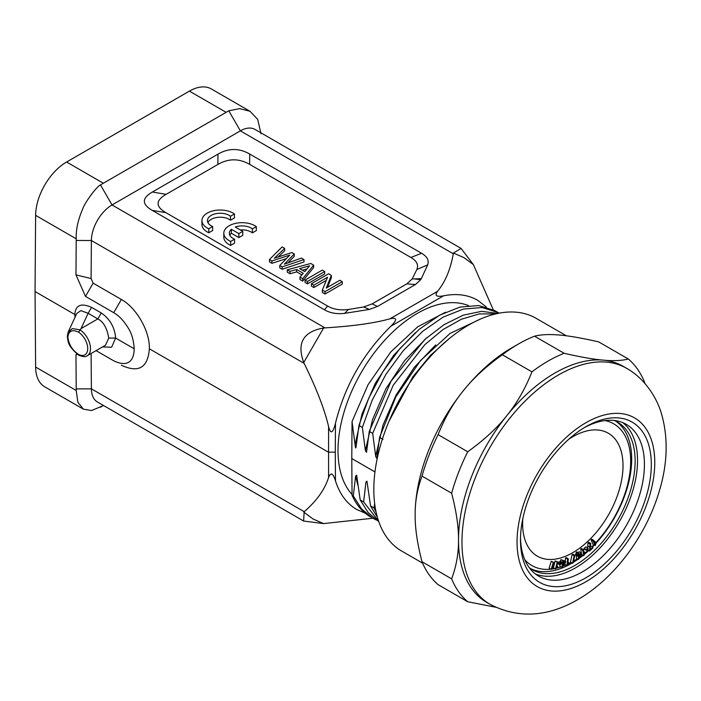 <?xml version="1.0" encoding="UTF-8"?>
<svg xmlns="http://www.w3.org/2000/svg" width="701" height="701" viewBox="0 0 701 701"><rect width="100%" height="100%" fill="white"/><g stroke="black" fill="none" stroke-linecap="round" stroke-linejoin="round"><path stroke-width="1.05" d="M327.507 287.384L331.336 277.745L331.336 275.362L326.272 288.093L339.827 280.269L342.272 281.679L325.062 291.616L322.355 290.056L327.569 277.237L313.864 285.149L311.419 283.739L328.638 273.802L331.336 275.362M342.272 281.679L342.272 284.063L325.062 293.999L322.355 292.44L322.355 290.056M326.307 280.356L313.864 287.533L311.419 286.122L311.419 283.739M324.712 271.532L324.712 273.925L307.494 283.861L305.049 282.45L305.049 280.067L322.267 270.122L324.712 271.532L307.494 281.478L305.049 280.067M302.701 278.709L302.701 281.092L313.627 267.528L313.627 265.136L302.701 278.709L299.975 277.132L303.261 273.285L296.663 269.473L289.986 271.366L287.261 269.797L310.762 263.488L313.627 265.136M302.701 281.092L299.975 279.524L299.975 277.132M301.903 274.88L296.663 271.857L289.986 273.749L287.261 272.181L287.261 269.797M278.131 256.995L284.659 250.8L284.659 248.417L274.319 258.231L291.835 252.553L294.28 253.964L284.352 264.189L301.412 258.091L303.989 259.572L282.214 266.879L279.769 265.469L289.767 255.111L271.909 260.93L269.464 259.519L282.126 246.945L284.659 248.417M287.901 262.919L294.28 256.347L294.28 253.964M282.214 266.879L282.214 269.263L303.989 261.955L303.989 259.572M282.214 269.263L279.769 267.852L279.769 265.469M271.909 260.93L271.909 263.313L286.411 258.59M271.909 263.313L269.464 261.902L269.464 259.519M415.027 279.016L420.714 279.673L421.336 278.612L412.153 278.972L406.86 283.844L372.117 303.901L363.661 306.959L348.485 309.465C340.362 310.534 333.396 309.395 327.586 306.03L165.927 212.692C155.429 206.585 155.482 200.477 166.084 194.352L217.88 164.455C228.473 158.33 239.059 158.295 249.635 164.358L410.9 257.46C416.718 260.825 418.707 264.847 416.858 269.508L412.153 278.98M230.655 245.42L234.555 243.168L234.555 239.19A12.749 7.361 180 0 1 229.341 233.258A12.749 7.361 180 0 1 231.356 229.288L231.356 233.258L238.866 237.595L242.774 235.343L242.774 231.365L235.273 227.036A12.749 7.361 180 0 1 252.378 228.903L252.378 232.872L256.321 230.594L256.321 226.625A18.261 10.541 0 0 0 236.027 223.269A18.261 10.541 0 0 0 223.821 233.214A18.261 10.541 0 0 0 230.655 241.442L230.655 245.42A18.261 10.541 0 0 1 223.821 237.192L223.821 233.214M240.312 229.946A12.749 7.361 180 0 1 252.378 232.872M229.814 235.247A12.749 7.361 180 0 1 231.356 233.258M208.775 232.758L212.675 230.506L212.675 226.537A12.749 7.361 180 0 1 207.47 220.596A12.749 7.361 180 0 1 216.25 213.603A12.749 7.361 180 0 1 230.498 216.241L230.498 220.219L234.441 217.941L234.441 213.963A18.261 10.541 0 0 0 214.147 210.615A18.261 10.541 0 0 0 201.941 220.561A18.261 10.541 0 0 0 208.775 228.78L208.775 232.758A18.261 10.541 0 0 1 201.941 224.53L201.941 220.561M207.943 222.585A12.749 7.361 180 0 1 217.941 217.328A12.749 7.361 180 0 1 230.498 220.219M313.864 285.149L313.864 287.533M325.062 291.616L325.062 293.999M307.494 281.478L307.494 283.861M299.581 268.623L304.733 271.594L309.632 265.802L299.581 268.623M302.359 270.227L306.994 268.93M296.663 269.473L296.663 271.857M289.986 271.366L289.986 273.749M416.858 269.508L427.698 264.882C429.222 260.378 427.181 256.505 421.581 253.271L410.9 257.46M249.635 164.358L249.714 154.045L421.581 253.271M249.714 154.045C239.137 147.99 228.552 148.016 217.958 154.141L217.88 164.455M166.084 194.352L152.362 192.013L217.958 154.141M152.362 192.013C141.76 198.129 141.707 204.245 152.205 210.353L165.927 212.692M327.586 306.03L324.502 309.824L152.205 210.353M348.485 309.465L344.682 313.347L369.401 309.43L377.471 306.451L372.117 303.901M324.502 309.824C330.136 313.075 336.857 314.25 344.682 313.356M363.661 306.959L369.401 309.43M406.86 283.844L415.439 284.536L377.471 306.451M415.439 284.536L420.714 279.673M421.336 278.612L427.698 264.882M473.359 264.601L461.083 248.408L453.433 253.052L464.071 257.688L473.359 264.601L493.276 309.789M552.37 568.397L551.161 569.387L553.291 562.526L553.965 562.482L552.449 567.354L553.606 567.267L552.362 568.362M553.606 567.267L552.651 566.715M553.965 562.482L551.231 561.335L549.102 568.196L551.161 569.387M553.291 562.526L551.231 561.335M556.664 567.845L555.49 568.932L557.216 562.123L557.9 562L556.682 566.837L557.873 566.618L557.689 567.346M557.689 567.354L556.655 567.81M557.873 566.618L556.883 566.049M557.9 562L555.148 560.931L553.553 567.24M557.216 562.123L555.148 560.931M555.49 568.932L553.457 567.757M559.6 563.665L561.343 563.227L561.15 564.156L559.407 564.594L559.6 563.665L557.751 562.596M561.343 563.227L559.275 562.036L557.803 562.404M559.407 564.594L557.523 563.508M562.745 565.944L564.883 562.421L563.245 562.964L562.745 565.944M563.367 562.22L565.681 561.448L565.541 562.298L561.895 567.442L562.605 563.175L561.825 563.429L561.948 562.684L562.728 562.43L563.008 560.782L563.648 560.572L563.367 562.22M565.681 561.448L563.289 560.371M563.648 560.572L560.94 559.591L559.757 562.237L561.825 563.429M563.008 560.782L560.94 559.591M562.728 562.43L560.66 561.238M561.948 562.684L559.889 561.492M561.895 567.442L559.827 566.242L560.134 564.41M568.038 564.296L566.96 565.602L567.608 559.126L568.336 558.811L567.871 563.411L569.124 562.868L568.02 564.27M569.124 562.868L567.994 562.211M568.336 558.811L566.268 557.619L565.541 557.935L565.216 561.186M567.608 559.126L565.541 557.935M566.96 565.602L564.892 564.41L565.024 563.148M574.198 555.77L574.864 555.402L573.173 562.833L572.498 563.201L574.198 555.77L572.13 554.587L572.796 554.211L574.864 555.402M572.498 563.201L570.43 562.009L572.13 554.587M579.166 557.812L580.63 554.062L578.965 555.192L579.166 557.812M578.912 554.526L581.269 552.94L581.322 553.685L578.597 559.389L578.307 555.63L577.519 556.165L577.466 555.507L578.798 553.08L578.912 554.526M581.269 552.94L579.201 551.748L577.948 552.59M578.798 553.08L576.73 551.889L576.082 552.327L576.196 553.772L578.255 554.973M578.15 553.527L576.082 552.327M577.466 555.507L575.398 554.316L576.196 553.772M577.519 556.165L575.451 554.973L575.398 554.316M578.597 559.389L576.529 558.189L576.327 555.472M584.178 553.606L585.423 552.642L583.723 555.77L582.803 550.241L583.521 549.689L584.178 553.606M588.069 550.338A81.833 47.247 -60 0 1 585.414 552.633L583.863 551.74M583.521 549.689L581.462 548.489L580.743 549.049L581.655 554.579L583.723 555.77M582.803 550.241L580.743 549.049M586.115 549.558L587.876 548.068L588.043 548.804L586.281 550.285L586.115 549.558L584.047 548.366L584.213 549.093L586.281 550.285M587.876 548.068L585.808 546.876L584.047 548.366M589.988 549.786L592.783 547.218L592.976 547.849L589.427 551.117L590.032 544.151L590.777 543.459L589.997 549.786M592.783 547.218L590.785 546.061M590.777 543.459L588.709 542.267L587.964 542.96L590.032 544.151M587.964 542.96L587.587 547.902M589.988 547.262L587.92 546.07M589.252 550.539L587.184 549.347M589.427 551.117L587.228 549.488M595.78 544.09L595.149 545.667L593.169 541.111L593.843 540.401L595.245 543.643L596.42 542.425L595.78 544.081M596.42 542.425L594.246 541.338M593.843 540.401L591.775 539.209L591.101 539.919L593.081 544.475L595.149 545.667M593.169 541.111L591.101 539.919M522.797 518.784A70.985 40.982 120 0 0 537.106 556.033A70.985 40.982 120 0 0 572.822 552.651A70.985 40.982 120 0 0 619.255 489.894A70.985 40.982 120 0 0 608.091 433.087A70.985 40.982 120 0 0 572.822 436.732A70.985 40.982 120 0 0 568.677 439.317M622.698 422.598A87.643 50.603 -60 0 1 631.846 493.749A87.643 50.603 -60 0 1 575.574 567.836A87.643 50.603 -60 0 1 535.336 573.926M520.51 537.982A87.643 50.603 120 0 0 538.64 576.152A87.643 50.603 120 0 0 582.461 571.814A87.643 50.603 120 0 0 644.429 464.474A87.643 50.603 120 0 0 626.282 424.359A87.643 50.603 120 0 0 584.152 427.741M651.317 464.474A92.506 53.407 120 0 0 585.905 426.707L585.905 426.707A92.506 53.407 120 0 0 520.484 540.007A92.506 53.407 120 0 0 585.905 577.773A92.506 53.407 120 0 0 651.317 464.474M626.519 368.279L623.084 366.29A136.327 78.714 120 0 0 603.114 360.121C593.256 359.298 580.262 357.011 564.121 353.278L534.512 336.191C541.277 334.5 549.689 334.132 559.74 335.078C569.598 335.91 582.592 338.197 598.733 341.922L628.341 359.017C621.577 360.708 613.165 361.076 603.114 360.121A136.327 78.714 120 0 0 554.92 373.037A136.327 78.714 120 0 0 506.718 415.781A136.327 78.714 120 0 0 458.515 540.007A136.327 78.714 120 0 0 486.748 602.413L490.192 604.402A136.327 78.714 -60 0 1 469.302 495.16A136.327 78.714 -60 0 1 558.355 375.026A136.327 78.714 -60 0 1 626.519 368.279C644.543 378.137 657.354 398.177 661.832 414.939C668.219 438.335 667.51 463.291 659.702 489.789C646.865 534.635 615.092 578.255 577.834 599.583C547.42 617.143 518.205 618.746 490.192 604.402M628.341 359.017A146.071 84.33 -60 0 1 644.429 381.905L644.797 383.316M518.425 344.016L511.537 347.994A136.327 78.714 120 0 0 463.335 390.737C473.193 378.286 486.196 366.299 502.337 354.759A146.071 84.33 120 0 1 518.425 344.016L518.425 344.016A146.071 84.33 120 0 1 534.512 336.191M564.121 353.278A146.071 84.33 -60 0 0 548.033 361.111A146.071 84.33 -60 0 0 531.945 371.854L502.337 354.759M531.945 371.854C525.172 388.827 516.768 403.469 506.718 415.781C496.86 428.223 483.856 440.219 467.716 451.751L438.107 434.655C444.881 417.691 453.293 403.049 463.335 390.737A136.327 78.714 120 0 0 415.334 507.813M422.02 476.119L451.628 493.215C456.325 511.204 458.62 526.802 458.515 540.007C458.62 553.343 456.325 566.294 451.628 578.851L422.02 561.755C417.332 543.757 415.036 528.16 415.141 514.963C415.036 501.627 417.332 488.676 422.02 476.119A146.071 84.33 120 0 1 438.107 434.655M451.628 493.215A146.071 84.33 -60 0 1 467.716 451.751M422.02 561.755A146.071 84.33 120 0 0 438.107 584.643L467.716 601.738A146.071 84.33 -60 0 1 451.628 578.851M467.716 601.738L495.598 607.224M566.39 335.805L536.037 318.28A134.382 77.583 120 0 0 468.846 324.94A134.382 77.583 120 0 0 381.055 443.356A134.382 77.583 120 0 0 401.655 551.039L422.607 563.131M449.061 338.767L430.177 355.696L412.942 376.665L389.046 421.161M445.45 312.26L417.691 326.824L390.843 351.849L368.06 384.709L352.051 421.546L355.065 444.741L361.996 414.046L375.245 383.403L393.603 355.416L415.378 332.686M355.074 444.749C355.521 448.719 355.924 448.947 356.274 445.442L358.93 425.437L368.726 398.194L382.623 372.065L399.85 348.651L419.303 329.26L439.755 315.126L459.979 307.082L478.722 305.54L494.81 310.631L498.236 312.593L482.139 307.52L463.379 309.071L443.172 317.097L422.721 331.275L403.277 350.64L386.076 374.071L372.17 400.201L362.364 427.426L358.921 425.437M356.222 446.029L356.274 445.442M499.156 313.172L498.227 312.602M362.364 427.426L365.396 450.708L366.535 452.294L369.261 431.404L391.149 381.037L424.911 339.398L444.031 324.668L463.265 315.17L481.569 311.34L497.955 313.408M426.506 337.952L404.477 360.787L385.865 388.862L372.476 419.75L365.396 450.708M495.677 313.908L479.309 313.908L461.451 319.209L443.023 329.558L424.937 344.559L393.252 385.191L372.687 433.376L369.252 431.395M372.687 433.376L375.727 456.675L376.849 458.428L376.945 457.376M435.715 344.892L414.273 367.385L396.188 394.865L383.026 425.016L375.894 455.256M376.928 457.367L379.591 437.363L395.846 396.862L420.46 360.612L450.051 333.448L480.535 319.025M383.009 439.343L379.574 437.363M374.667 503.581L373.957 507.883L376.122 512.194M377.357 517.136L370.838 506.551M378.777 521.614L368.139 512.545L360.183 499.936L363.626 501.934L365.957 482.095L366.965 481.175L370.54 505.903L373.957 507.892M363.626 501.925L378.619 521.167M360.183 499.936L356.643 475.147L355.617 476.128M357.808 485.101L355.626 476.145L353.295 495.949L361.585 508.935L372.678 518.135L376.419 520.072M351.788 460.154A111.985 64.658 -60 0 1 351.779 458.542L352.051 495.248A120.406 69.522 120 0 0 370.768 517.075M352.051 495.248L353.295 495.966M468.434 305.583A111.985 64.658 120 0 0 383.929 341.098A111.985 64.658 120 0 0 338.005 450.594A111.985 64.658 120 0 0 352.051 494.468M352.051 421.555L351.779 458.542A111.985 64.658 -60 0 1 351.788 456.991M351.779 458.542L374.965 471.931M529.246 567.644A85.207 49.193 120 0 0 532.278 569.668A85.207 49.193 120 0 0 574.881 565.453A85.207 49.193 120 0 0 630.549 490.367A85.207 49.193 120 0 0 617.485 422.09A85.207 49.193 120 0 0 614.216 420.469M572.191 563.026A85.207 49.193 -60 0 1 571.438 563.464A85.207 49.193 -60 0 1 530.596 568.616M615.732 421.161A85.207 49.193 -60 0 1 631.689 459.111A85.207 49.193 -60 0 1 596.525 542.662M594.229 545.141A85.207 49.193 -60 0 1 592.415 547.008M588.621 550.653A85.207 49.193 -60 0 1 584.599 554.193M583.109 555.411A85.207 49.193 -60 0 1 579.569 558.136M578.176 559.144A85.207 49.193 -60 0 1 573.278 562.368M605.016 420.582A81.833 47.247 -60 0 1 626.878 439.641A81.833 47.247 -60 0 1 630.681 461.284A81.833 47.247 -60 0 1 596.209 542.302M593.773 544.879A81.833 47.247 -60 0 1 591.924 546.719M582.435 555.026A81.833 47.247 -60 0 1 580.113 556.76M577.361 558.671A81.833 47.247 -60 0 1 573.576 561.063M571.166 562.43A81.833 47.247 -60 0 1 569.063 563.534M565.926 565.006A81.833 47.247 -60 0 1 563.201 566.128M560.993 566.916A81.833 47.247 -60 0 1 556.322 568.257M554.859 568.572A81.833 47.247 -60 0 1 552.169 569.028A81.833 47.247 -60 0 1 551.81 569.072M550.82 569.186A81.833 47.247 -60 0 1 524.742 559.626M91.112 353.497L91.384 388.827L304.19 511.695L303.603 521.027L323.573 523.594L372.844 518.241M77.574 354.382L75.98 354.767L76.216 390.492L77.881 402.304L83.41 409.165L91.542 410.532L103.1 405.713M103.485 405.485L100.462 407.237M76.234 388.906L91.384 388.827A29.214 16.868 120 0 0 97.43 401.997L303.603 521.027M76.882 313.4L80.817 310.613L88.133 313.303L81.036 328.603L78.503 332.151A13.634 7.869 60 0 1 87.721 348.581A13.634 7.869 60 0 1 78.503 354.391L78.985 355.46M67.357 336.042L68.146 332.09L67.296 336.331L67.866 337.128C68.716 330.828 72.264 329.172 78.503 332.151M76.83 313.373L68.155 332.081L72.308 328.611L79.879 329.768A15.58 8.999 60 0 1 90.482 348.581A15.58 8.999 60 0 1 87.257 355.722L105.588 345.137L108.725 338.057L115.612 338.057C114.798 327.428 110.013 319.069 101.277 312.979M78.503 354.391C72.317 350.22 68.768 344.471 67.866 337.128M81.036 328.603L97.833 318.902L101.277 312.97L91.577 307.371L88.133 313.303L97.833 318.902C103.433 321.75 107.069 328.138 108.725 338.057M75.559 316.116L74.832 314.512L75.06 317.194M91.612 307.397C81.036 302.736 75.445 305.11 74.832 314.512L35.05 291.546L35.62 367.061A43.821 25.297 120 0 0 44.698 386.812L83.288 409.086M102.477 346.934L111.625 347.232L115.612 338.057L134.206 348.791C133.786 364.327 124.822 366.141 113.728 360.822L96.072 350.631M365.16 513.158L356.713 509.487C346.758 503.607 339.678 494.074 335.481 480.886C333.019 473.052 330.714 471.957 328.567 477.583L328.567 426.541C330.6 434.506 332.905 433.402 335.481 423.211C344.778 385.787 363.223 353.462 390.834 326.245C397.485 319.656 397.187 317.185 389.94 318.815L437.555 291.327C434.41 295.664 436.408 297.154 443.549 295.813C456.57 293.246 467.944 294.727 477.67 300.273L486.336 307.02M328.567 426.541C324.721 409.813 316.58 388.757 304.155 363.372L303.735 362.487C296.628 343.087 303.253 331.591 323.625 327.998L324.984 327.893C353.085 326.14 374.737 323.108 389.94 318.815M134.206 348.791C133.593 340.038 131.639 333.194 128.344 328.261C124.016 320.979 119.144 315.792 113.728 312.699L85.496 296.4L93.137 283.16L121.369 299.467C136.581 307.853 149.97 331.424 149.357 348.791C147.937 367.736 138.614 373.221 121.369 365.239M261.026 133.76L257.696 119.389L250.02 111.293L239.654 108.629L228.789 110.802L100.462 184.898C96.317 186.843 84.435 203.15 82.657 209.108C78.048 219.72 75.892 229.621 76.216 238.804L75.98 274.888L85.496 296.4M93.137 283.16L91.095 278.551L75.98 274.888M461.083 248.408L254.98 129.413A29.214 16.868 120 0 0 240.373 130.868L112.037 204.955A29.214 16.868 120 0 0 91.384 240.522L91.095 278.551M335.481 480.886L335.262 452.154L328.375 452.154L149.357 348.791M249.819 111.179L211.316 88.948A43.821 25.297 120 0 0 189.401 91.121L66.604 162.01A43.821 25.297 120 0 0 35.62 215.365L35.05 291.546M304.19 511.695C316.572 501.013 324.694 489.648 328.567 477.583M76.847 353.83L75.98 354.767M437.555 291.327C445.266 281.925 450.506 269.421 453.293 253.788L453.433 253.061M230.655 241.442L234.555 239.19M231.356 229.288L238.866 233.617L238.866 237.595M238.866 233.617L242.774 231.365M252.378 228.903L256.321 226.625M208.775 228.78L212.675 226.537M230.498 216.241L234.441 213.963M585.905 422.729A97.378 56.22 -60 0 1 654.76 462.485A97.378 56.22 -60 0 1 585.905 581.751A97.378 56.22 -60 0 1 517.049 541.996A97.378 56.22 -60 0 1 585.905 422.729M412.942 376.665L413.625 377.243M323.573 523.594L312.996 518.977L303.743 512.089M443.549 295.813L390.834 326.245M303.735 362.487L323.625 327.998M113.728 312.699L121.369 299.467M304.155 363.372L91.384 240.522L76.234 240.452M335.262 452.154L335.481 423.211M100.462 184.898L112.037 204.955L324.984 327.893M225.897 112.186L189.401 91.121M66.604 162.01L103.1 183.084M76.216 238.804L35.62 215.365M35.62 367.061L76.216 390.492M453.293 253.788L240.373 130.868L228.789 110.802M78.88 355.267C72.343 349.974 68.724 345.243 68.041 341.072L67.296 336.331M78.95 355.302C83.279 356.905 86.048 357.054 87.257 355.722"/></g></svg>
